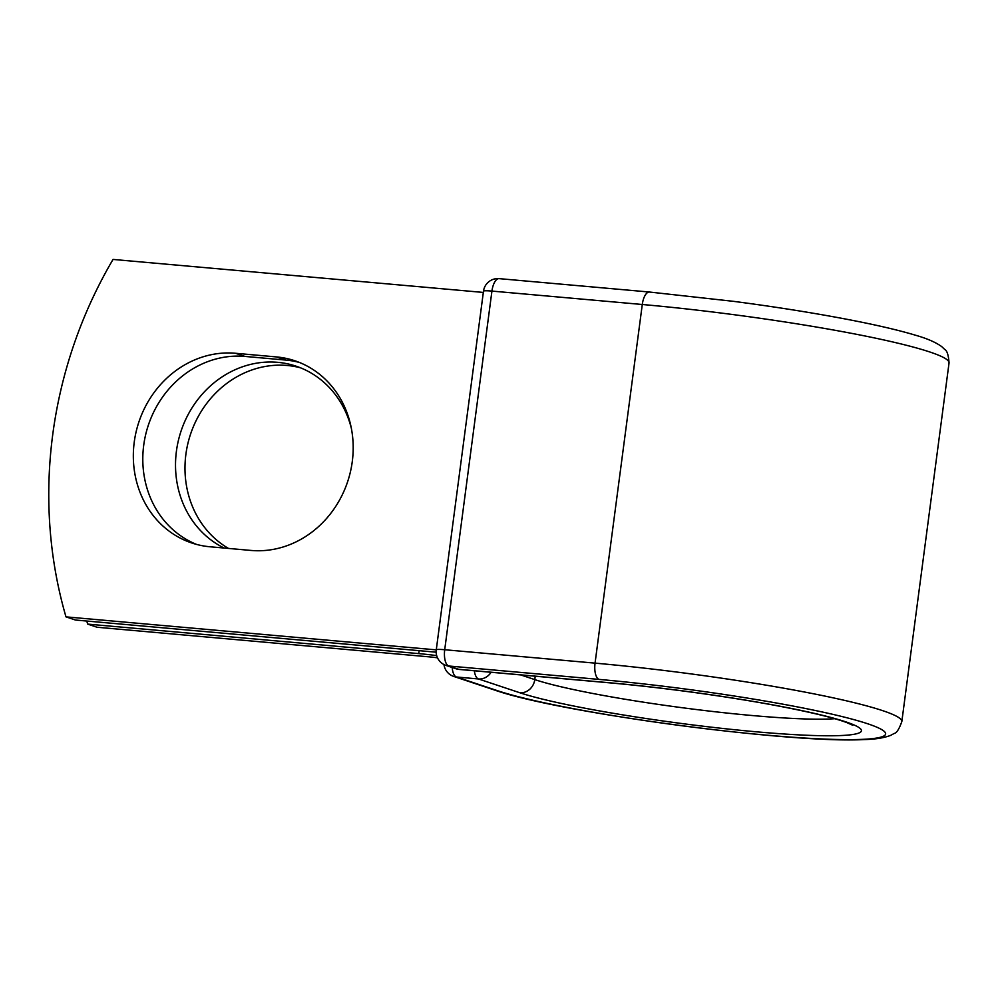 <?xml version="1.0" encoding="UTF-8"?>
<svg xmlns="http://www.w3.org/2000/svg" width="999" height="999" viewBox="0 0 999 999"><rect width="100%" height="100%" fill="white"/><g stroke="black" fill="none" stroke-linecap="round" stroke-linejoin="round"><path stroke-width="1.5" d="M134.241 442.132A97.989 88.436 -71.6 0 0 191.783 542.981A97.989 88.436 -71.6 0 0 210.027 546.778L251.011 550.437A97.989 88.436 -71.6 0 0 350.449 471.703A97.989 88.436 -71.6 0 0 294.73 360.726A97.989 88.436 -71.6 0 0 276.486 356.93L235.502 353.271A97.989 88.436 -71.6 0 0 134.241 442.132M299.413 362.45A97.989 88.436 -71.6 0 0 285.951 360.09L244.967 356.431A97.989 88.436 -71.6 0 0 143.706 445.292A97.989 88.436 -71.6 0 0 196.566 544.418M228.459 548.414A97.989 88.436 108.4 0 1 185.889 454.345A97.989 88.436 108.4 0 1 300.612 367.844M224.176 548.039A97.989 88.436 108.4 0 1 176.423 451.186A97.989 88.436 108.4 0 1 295.929 366.121A97.989 88.436 108.4 0 1 351.361 428.359M86.788 621.041A422.34 381.193 -71.6 0 0 87.662 624.1L418.743 653.608A45.18 4.071 7.5 0 1 436.688 655.594M87.662 624.1L97.128 627.26L428.209 656.768A22.015 1.986 7.5 0 1 437.5 657.804M436.276 649.874L65.984 616.87L75.449 620.029L436.163 652.185M65.984 616.87A422.34 381.193 108.4 0 1 113.037 259.428L483.329 292.432M418.743 653.608L419.143 650.661M497.789 690.784L456.431 676.997A14.486 13.074 108.4 0 1 453.746 676.435L495.092 690.222A14.486 13.074 -71.6 0 0 497.789 690.784A204.658 18.432 7.5 0 0 766.283 735.114A204.658 18.432 7.5 0 0 867.594 723.738A204.658 18.432 7.5 0 0 599.088 679.407L448.751 665.996L458.716 669.318A14.486 6.094 95.1 0 0 459.303 669.442L609.64 682.841C663.074 687.562 728.883 696.59 778.159 705.956C811.076 712.275 833.978 717.819 846.852 722.614L852.746 725.262M609.64 682.841A14.486 6.094 95.1 0 1 609.053 682.717A180.282 16.246 7.5 0 1 845.566 721.778A180.282 16.246 7.5 0 1 756.33 731.805A180.282 16.246 7.5 0 1 519.817 692.744A14.486 13.074 -71.6 0 0 534.777 679.607L520.691 674.912M491.096 672.277A14.486 13.074 108.4 0 1 478.459 678.958L456.431 676.997A14.486 6.094 -84.9 0 1 452.197 667.482M519.817 692.744L478.459 678.958A14.486 6.094 -84.9 0 1 474.35 670.791M834.689 718.706A165.797 14.935 7.5 0 1 684.964 708.079A165.797 14.935 7.5 0 1 534.777 679.607L535.227 676.211M649.475 292.033A14.486 6.094 95.1 0 0 642.282 304.495A219.131 19.743 7.5 0 1 949.05 362.924C948.501 355.169 947.077 350.699 944.792 349.5L941.77 346.653C935.701 342.27 926.972 338.474 915.596 335.252C895.529 329.208 867.432 322.914 831.305 316.396C800.761 310.901 768.181 305.881 733.566 301.348L649.475 292.033L499.138 278.634A14.486 6.094 95.1 0 0 491.933 291.084L444.717 649.737A14.486 6.094 95.1 0 0 448.751 665.996A14.486 13.074 -71.6 0 1 446.053 665.446L456.019 668.756A14.486 13.074 -71.6 0 0 458.716 669.318L609.053 682.717M499.138 278.634A14.486 14.486 0 0 0 483.491 291.171A14.486 1.299 -172.5 0 1 491.933 291.084L642.282 304.495L595.054 663.136A219.131 19.743 7.5 0 1 901.835 721.565L949.05 362.924M483.491 291.171L436.276 649.812A14.486 1.299 -172.5 0 1 444.717 649.737L595.054 663.136A14.486 6.094 95.1 0 0 599.088 679.407M285.951 360.09L276.486 356.93M244.967 356.431L235.502 353.271M495.092 690.222C560.963 713.274 791.882 743.643 863.735 739.572C874.912 739.372 883.903 737.974 890.708 735.351L894.18 733.466C896.602 733.066 899.162 729.095 901.835 721.565M443.956 664.547A14.486 14.486 0 0 0 453.746 676.435M456.019 668.756A14.486 14.486 0 0 0 459.303 669.442M436.276 649.812A14.486 14.486 0 0 0 446.053 665.446"/></g></svg>
